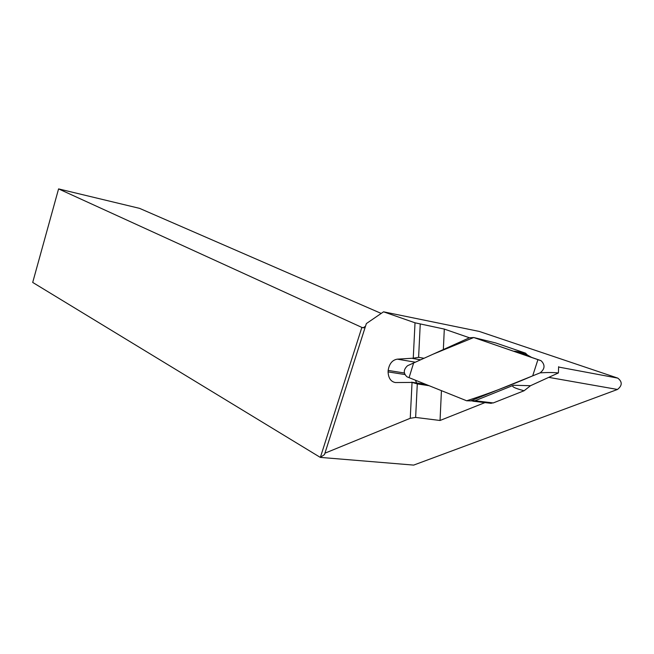 <?xml version="1.0" encoding="UTF-8"?>
<svg xmlns="http://www.w3.org/2000/svg" width="654" height="654" viewBox="0 0 654 654"><rect width="100%" height="100%" fill="white"/><g stroke="black" fill="none" stroke-linecap="round" stroke-linejoin="round"><path stroke-width="0.98" d="M548.755 377.366L617.474 389.465C622.346 385.582 622.453 381.805 617.785 378.118L479.259 331.431L383.555 311.819L415.02 322.806L444.303 329.085L469.441 337.775M617.474 389.465L413.671 465.1L320.288 457.391L324.474 454.595L366.363 323.575L383.555 311.819M381.208 313.429L139.555 208.356L58.574 188.9L361.858 327.409L363.918 327.793M363.142 327.801L365.488 326.281L366.363 323.575M324.932 453.189L410.246 418.29L412.045 382.418L395.4 382.557C390.83 381.666 388.394 378.102 388.084 371.881L388.157 370.426C389.253 363.747 392.302 359.986 397.313 359.152L413.254 358.196L415.02 322.806M320.288 457.391L32.7 282.43L58.574 188.9M362.782 327.736L361.858 327.409L320.378 457.35M412.045 382.418L417.293 383.906L415.633 417.432L440.044 420.481L441.434 390.651M429.106 385.705L417.293 383.906M425.803 384.38L411.48 382.189M420.596 359.823L412.666 358.457M424.029 358.278L418.609 357.337L413.254 358.196M404.777 374.521L388.084 371.881M415.388 380.195L416.655 382.982M404.327 373.001L388.157 370.426M444.303 329.085L443.347 349.555M484.957 402.602L440.044 420.481M420.236 324.253L418.609 357.337M415.633 417.432L410.246 418.29M473.749 337.521L469.417 337.783L407.548 365.717C403.412 369.551 403.224 373.254 406.984 376.827L466.662 400.779L470.651 400.877L540.098 372.862C544.954 368.995 545.297 364.957 541.128 360.746L473.749 337.521L495.691 342.941L525.505 353.135L527.369 354.991L531.555 357.37L514.788 351.631C513.104 351.051 514.109 351.075 517.813 351.705L525.505 353.135M530.517 385.705L524.099 390.749C514.477 388.214 510.938 386.391 513.488 385.263L530.517 385.705L558.41 372.943C553.415 372.42 547.308 372.396 540.098 372.862M489.723 403.166L493.247 402.938L524.099 390.749M477.641 338.854L514.788 351.631M471.011 400.738L474.992 400.755L513.488 385.263M540.539 360.493L531.555 357.37M493.247 402.938L474.992 400.755L472.793 401.196M558.622 366.69L558.41 372.943M466.662 400.779L409.077 377.66L413.622 362.97L433.03 354.206L473.749 337.521L537.94 359.602L532.691 375.854C509.752 385.705 487.745 394.01 466.662 400.779M617.785 378.118L558.761 367.074M365.488 326.281L324.474 454.595M415.323 362.202L397.313 359.152M474.632 400.886L470.659 400.877M472.932 401.196L491.301 403.346M517.813 351.705L527.369 354.991"/></g></svg>
